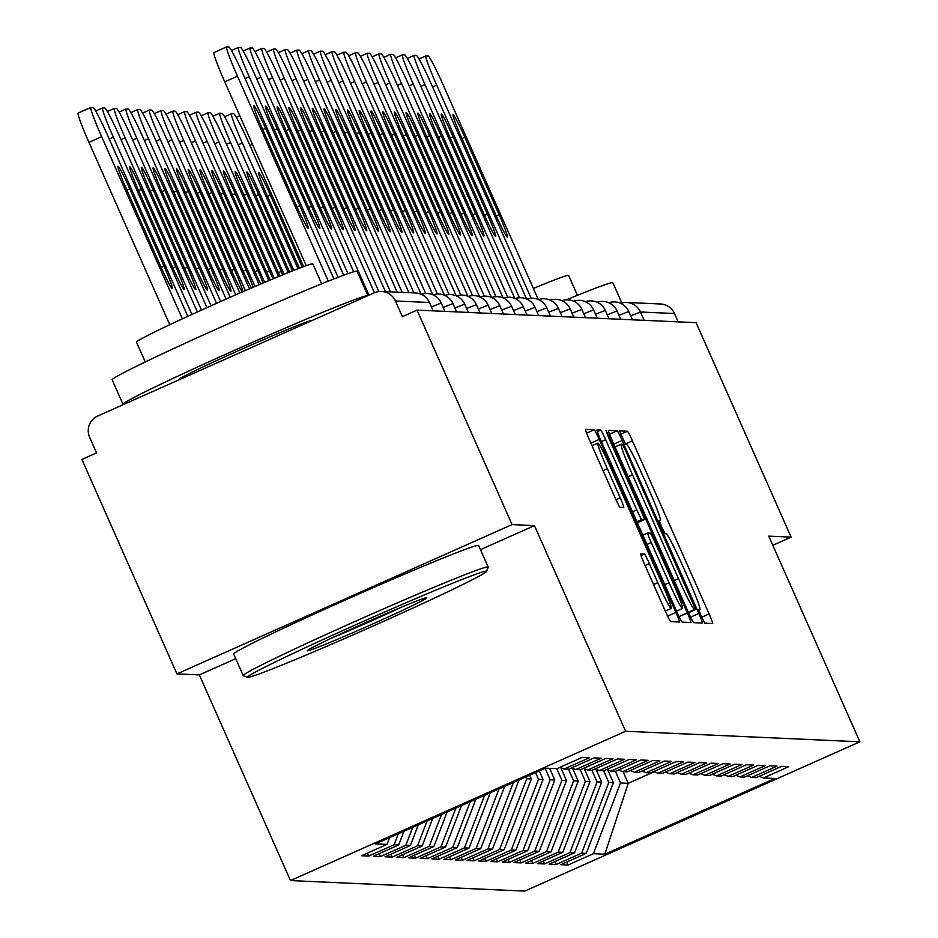 <?xml version="1.0" encoding="UTF-8"?>
<svg xmlns="http://www.w3.org/2000/svg" width="938" height="938" viewBox="0 0 938 938"><rect width="100%" height="100%" fill="white"/><g stroke="black" fill="none" stroke-linecap="round" stroke-linejoin="round"><path stroke-width="1.41" d="M701.284 616.407L704.79 623.16L712.622 623.512A10.517 0.657 66 0 0 712.645 623.512A10.517 0.657 66 0 0 709.105 613.933L632.423 440.895A10.517 0.657 66 0 0 627.428 431.257L619.572 430.905L625.552 444.354L626.572 444.401A33.662 2.111 66 0 1 642.565 475.273L648.944 489.695A33.662 2.111 66 0 1 660.293 520.332A33.662 2.111 66 0 1 660.223 520.344L659.191 520.297L661.677 527.004L665.171 533.757L666.179 533.804A33.662 2.111 66 0 1 682.172 564.676L688.562 579.086A33.662 2.111 66 0 1 699.9 609.735A33.662 2.111 66 0 1 699.842 609.747L698.81 609.7L701.284 616.407M640.666 553.854A10.517 0.657 66 0 0 640.642 553.854A10.517 0.657 66 0 0 644.183 563.433L665.699 611.975A10.517 0.657 66 0 0 670.693 621.624L679.393 622.011A10.517 0.657 66 0 0 679.417 622.011A10.517 0.657 66 0 0 675.876 612.432L599.194 439.406A10.517 0.657 66 0 0 594.2 429.756L585.5 429.37A10.517 0.657 66 0 0 585.476 429.37A10.517 0.657 66 0 0 589.017 438.949L615 497.586A10.517 0.657 66 0 0 620.006 507.235L623.723 507.399A10.517 0.657 66 0 0 623.747 507.399A10.517 0.657 66 0 0 620.206 497.82L607.32 468.742A28.14 1.77 66 0 1 597.834 443.123A28.14 1.77 66 0 1 611.259 468.918L661.747 582.826A28.14 1.77 66 0 1 671.221 608.445A28.14 1.77 66 0 1 657.796 582.65L649.389 563.668A10.517 0.657 66 0 0 644.383 554.018L640.619 553.866M534.461 525.608L512.066 524.6L417.023 310.126L696.09 322.672L791.133 537.146L768.75 536.137L859.876 741.806L625.599 731.265L534.461 525.608L480.479 549.656M688.633 613.006A10.517 0.657 66 0 0 693.628 622.656L702.339 623.043A10.517 0.657 66 0 0 702.351 623.043A10.517 0.657 66 0 0 698.81 613.464L622.14 440.438A10.517 0.657 66 0 0 617.134 430.788L608.434 430.401A10.517 0.657 66 0 0 608.41 430.401A10.517 0.657 66 0 0 611.951 439.981L688.633 613.006M608.539 437.413L609.383 437.038L687.343 612.948A10.517 0.657 66 0 1 690.884 622.527A10.517 0.657 66 0 1 690.86 622.527L682.16 622.14A10.517 0.657 66 0 1 677.166 612.491L600.484 439.465A10.517 0.657 66 0 1 596.943 429.885L596.967 429.885A10.517 0.657 66 0 0 596.943 429.885M596.967 429.885L600.695 430.05A10.517 0.657 66 0 1 605.69 439.699L636.785 509.873A10.517 0.657 66 0 0 641.78 519.511L644.254 519.629A10.517 0.657 66 0 0 644.277 519.629A10.517 0.657 66 0 0 640.736 510.049L608.352 436.991L605.878 430.284L609.383 437.038M512.066 524.6L176.942 673.894L199.337 674.903L290.475 880.571L625.599 731.265M290.475 880.571L524.764 891.1L859.876 741.806M367.415 853.123L368.704 856.054L394.112 844.728L398.333 833.73M368.704 856.054L361.576 855.726L386.972 844.411L375.517 843.895L545.517 768.163L556.973 768.679L582.381 757.353L589.521 757.681L564.113 768.996L568.698 769.207L594.106 757.881L601.235 758.209L575.838 769.523L580.423 769.723L605.819 758.408L612.96 758.736L587.563 770.051L592.148 770.25L617.544 758.936L624.685 759.264L599.276 770.579L603.861 770.778L629.269 759.463L636.41 759.792L611.001 771.106L615.586 771.306L640.994 759.991L648.123 760.319L622.726 771.634L627.311 771.833L652.707 760.519L659.848 760.835L634.451 772.162L639.024 772.361L664.432 761.046L671.573 761.363L646.165 772.689L650.749 772.889L676.157 761.574L683.286 761.89L657.89 773.217L662.474 773.416L687.871 762.102L695.011 762.418L669.615 773.744L674.199 773.944L699.596 762.629L706.736 762.946L681.328 774.26L685.913 774.471L711.321 763.157L718.461 763.473L693.053 774.788L697.638 774.999L723.046 763.684L730.174 764.001L704.778 775.316L709.363 775.527L734.759 764.212L741.899 764.529L716.503 775.843L721.076 776.054L746.484 764.74L753.624 765.056L728.216 776.371L732.801 776.582L758.209 765.267L765.338 765.584L739.941 776.899L744.526 777.11L769.922 765.795L777.063 766.112L751.666 777.426L756.251 777.637L781.647 766.323L788.788 766.639L763.38 777.954L774.847 778.47L604.834 854.213L593.379 853.697L620.534 782.96L615.363 771.294M566.681 862.081L567.982 865.012L593.379 853.697M567.982 865.012L560.842 864.684L586.238 853.369L581.654 853.17L608.809 782.433L603.638 770.778M554.956 861.565L556.257 864.484L581.654 853.17M556.257 864.484L549.117 864.168L574.525 852.841L569.941 852.642L597.084 781.905L591.925 770.25M543.243 861.037L544.532 863.957L569.941 852.642M544.532 863.957L537.392 863.64L562.8 852.314L558.216 852.114L585.371 781.377L580.2 769.723M531.518 860.509L532.807 863.429L558.216 852.114M532.807 863.429L525.679 863.112L551.075 851.786L546.491 851.587L573.646 780.85L568.475 769.195M519.793 859.982L521.094 862.901L546.491 851.587M521.094 862.901L513.954 862.585L539.35 851.258L534.766 851.059L561.921 780.322L556.762 768.668M508.068 859.454L509.369 862.374L534.766 851.059M509.369 862.374L502.229 862.057L527.637 850.731L523.052 850.532L550.207 779.795L545.119 768.339M496.354 858.927L497.644 861.846L523.052 850.532M497.644 861.846L490.504 861.53L515.912 850.215L511.327 850.004L538.482 779.267L535.528 772.607M484.629 858.399L485.931 861.319L511.327 850.004M485.931 861.319L478.79 861.002L504.187 849.687L499.602 849.476L526.757 778.751L525.937 776.887M472.904 857.871L474.206 860.791L499.602 849.476M474.206 860.791L467.065 860.474L492.473 849.16L487.889 848.949L513.403 782.468M461.191 857.344L462.481 860.263L487.889 848.949M462.481 860.263L455.34 859.947L480.748 848.632L476.164 848.421L499.028 788.87M449.466 856.816L450.756 859.736L476.164 848.421M450.756 859.736L443.627 859.419L469.023 848.104L464.439 847.893L484.641 795.283M437.741 856.288L439.043 859.208L464.439 847.893M439.043 859.208L431.902 858.891L457.298 847.577L452.714 847.366L470.255 801.685M426.016 855.761L427.318 858.68L452.714 847.366M427.318 858.68L420.177 858.364L445.585 847.049L441.001 846.838L455.868 808.099M414.303 855.233L415.593 858.153L441.001 846.838M415.593 858.153L408.452 857.836L433.86 846.522L429.276 846.311L441.481 814.501M402.578 854.706L403.879 857.625L429.276 846.311M403.879 857.625L396.739 857.309L422.135 845.994L417.551 845.783L427.107 820.914M390.853 854.178L392.154 857.109L417.551 845.783M392.154 857.109L385.014 856.781L410.422 845.466L405.837 845.255L412.72 827.316M379.14 853.65L380.429 856.582L405.837 845.255M380.429 856.582L373.289 856.253L398.697 844.939L394.112 844.728M559.904 767.366L564.113 768.996M398.697 844.939L403.961 831.22M571.629 767.894L575.838 769.523M410.422 845.466L418.348 824.819M583.342 768.421L587.563 770.051M422.135 845.994L432.723 818.405M595.067 768.949L599.276 770.579M433.86 846.522L447.109 812.003M606.792 769.477L611.001 771.106M445.585 847.049L461.496 805.59M618.517 770.004L622.726 771.634M457.298 847.577L475.883 799.188M630.23 770.532L634.451 772.162M469.023 848.104L490.269 792.774M641.955 771.059L646.165 772.689M480.748 848.632L504.644 786.372M653.68 771.587L657.89 773.217M492.473 849.16L519.031 779.959M526.757 778.751L531.342 778.95L529.689 775.21M665.394 772.115L669.615 773.744M504.187 849.687L531.342 778.95M538.482 779.267L543.067 779.478L539.28 770.942M677.119 772.642L681.328 774.26M515.912 850.215L543.067 779.478M550.207 779.795L554.78 780.006L549.621 768.339M688.844 773.17L693.053 774.788M527.637 850.731L554.78 780.006M561.921 780.322L566.505 780.533L560.83 767.73M700.569 773.698L704.778 775.316M539.35 851.258L566.505 780.533M573.646 780.85L578.23 781.061L572.555 768.257M712.282 774.225L716.503 775.843M551.075 851.786L578.23 781.061M585.371 781.377L589.955 781.589L584.28 768.785M724.007 774.753L728.216 776.371M562.8 852.314L589.955 781.589M597.084 781.905L601.668 782.116L595.993 769.312M735.732 775.28L739.941 776.899M574.525 852.841L601.668 782.116M608.809 782.433L613.393 782.644L607.718 769.84M747.445 775.808L751.666 777.426M586.238 853.369L613.393 782.644M678.186 321.863L674.492 313.526L640.455 312.002L644.148 320.339M630.699 315.836L640.455 312.002A16.075 16.04 92.6 0 0 626.525 302.47A16.075 16.075 0 0 0 620.616 303.314A16.075 16.04 92.6 0 1 626.525 302.47L660.563 303.994A16.075 16.04 92.6 0 1 674.492 313.526M620.534 782.96L628.237 783.312L654.138 771.763M623.067 771.646L628.237 783.312L604.834 854.213M759.17 776.336L763.38 777.954M772.806 545.306L791.133 537.146M176.942 673.894L81.899 459.421L96.555 452.89L89.614 437.225A16.075 16.04 -87.4 0 1 97.763 416.003L374.262 292.82A16.075 16.04 -87.4 0 1 395.426 300.981L402.367 316.645L417.023 310.126M386.972 844.411L389.575 837.634M199.337 674.903L235.731 658.687M695.562 609.548L625.787 450.967L622.293 444.213L621.226 444.166A33.662 2.111 66 0 0 621.155 444.178A33.662 2.111 66 0 0 632.493 474.816L678.502 578.64A33.662 2.111 66 0 0 694.495 609.501L688.492 612.702L695.574 609.548M669.052 582.686A28.14 1.77 66 0 0 682.477 608.481A28.14 1.77 66 0 0 673.003 582.861L655.216 542.727A10.517 0.657 66 0 0 650.222 533.089L647.748 532.972A10.517 0.657 66 0 0 647.724 532.983A10.517 0.657 66 0 0 651.265 542.551L669.052 582.686L664.796 584.585M419.016 58.942L425.899 55.87A32.15 2.017 66 0 1 425.958 55.858L428.138 55.963A32.15 2.017 66 0 1 443.416 85.44L538.271 299.492M531.166 298.261L436.721 85.135L432.606 86.976M464.802 137.276L499.086 214.638A24.646 1.548 -114 0 1 507.388 237.079A24.646 1.548 -114 0 1 495.627 214.485L461.344 137.112A24.646 1.548 -114 0 1 453.042 114.682A24.646 1.548 -114 0 1 464.802 137.276L461.965 138.531M425.899 55.87A32.15 2.017 66 0 0 436.721 85.135M566.353 299.843A133.97 4.198 -23.9 0 1 612.537 282.643A133.97 4.198 -23.9 0 1 612.889 282.784L621.824 302.951M533.37 288.447A96.45 3.025 -23.9 0 1 568.358 275.362A96.45 3.025 -23.9 0 1 568.616 275.455L577.421 295.318M486.201 571.148A130.745 4.104 156.1 0 0 359.711 623.008A130.745 4.104 156.1 0 0 247.573 677.318A130.745 4.104 156.1 0 0 247.808 677.353A130.745 4.104 156.1 0 0 370.545 627.17A130.745 4.104 156.1 0 0 486.541 571.43A130.745 4.104 156.1 0 0 486.201 571.148M243.575 675.723A133.97 4.198 -23.9 0 1 243.341 675.688A133.97 4.198 -23.9 0 1 243.223 675.595A133.97 4.198 -23.9 0 1 360.157 619.186A133.97 4.198 -23.9 0 1 487.83 566.904A133.97 4.198 -23.9 0 1 488.182 567.044A133.97 4.198 -23.9 0 1 488.17 567.185L486.541 571.43M426.602 597.705A65.379 2.052 -23.9 0 1 426.72 597.717A65.379 2.052 -23.9 0 1 370.651 624.884A65.379 2.052 -23.9 0 1 307.406 650.808A65.379 2.052 -23.9 0 1 307.242 650.667A65.379 2.052 -23.9 0 1 365.234 622.797A65.379 2.052 -23.9 0 1 426.602 597.705M331.665 638.086A62.154 1.946 156.1 0 0 400.995 607.367M123.734 404.43A133.97 4.198 -23.9 0 1 123.359 404.442A133.97 4.198 -23.9 0 1 123.007 404.313L112.161 379.831A133.97 4.198 -23.9 0 1 229.095 323.422A133.97 4.198 -23.9 0 1 356.768 271.141A133.97 4.198 -23.9 0 1 357.12 271.281L367.919 295.646M123.007 404.313A133.97 4.198 -23.9 0 1 239.94 347.904A133.97 4.198 -23.9 0 1 367.614 295.634A133.97 4.198 -23.9 0 1 367.86 295.669M145.273 361.962L136.479 342.112A96.45 3.025 -23.9 0 1 220.665 301.497A96.45 3.025 -23.9 0 1 312.589 263.859A96.45 3.025 -23.9 0 1 312.846 263.953L321.64 283.815M243.223 675.595L233.679 654.044A133.97 4.198 -23.9 0 1 350.601 597.635A133.97 4.198 -23.9 0 1 478.286 545.365A133.97 4.198 -23.9 0 1 478.638 545.494L488.182 567.044M179.052 379.632A72.883 2.286 -23.9 0 1 178.865 379.562A72.883 2.286 -23.9 0 1 242.473 348.877A72.883 2.286 -23.9 0 1 311.932 320.444A72.883 2.286 -23.9 0 1 312.12 320.503M302.271 267.107L270.379 195.139A24.646 1.548 66 0 0 258.618 172.545A24.646 1.548 66 0 0 266.931 194.987L299.374 268.198M303.631 266.603L248.992 143.303A32.15 2.017 66 0 0 233.726 113.826L231.545 113.733A32.15 2.017 66 0 0 231.475 113.744A32.15 2.017 66 0 0 242.309 143.01L238.193 144.839M298.014 268.725L242.309 143.01M407.291 58.414L414.174 55.342A32.15 2.017 66 0 1 414.244 55.33L416.413 55.436A32.15 2.017 66 0 1 431.691 84.912L526.546 298.976M519.441 297.733L425.008 84.608L420.881 86.448M453.077 136.749L487.361 214.11A24.646 1.548 -114 0 1 495.663 236.552A24.646 1.548 -114 0 1 483.902 213.958L449.619 136.585A24.646 1.548 -114 0 1 441.317 114.155A24.646 1.548 -114 0 1 453.077 136.749L450.252 138.003M414.174 55.342A32.15 2.017 66 0 0 425.008 84.608M395.566 57.886L402.449 54.814A32.15 2.017 66 0 1 402.519 54.803L404.7 54.908A32.15 2.017 66 0 1 419.966 84.385L514.821 298.448M507.728 297.205L413.283 84.08L409.167 85.921M441.352 136.221L475.636 213.583A24.646 1.548 -114 0 1 483.938 236.024A24.646 1.548 -114 0 1 472.189 213.43L437.894 136.069A24.646 1.548 -114 0 1 429.592 113.627A24.646 1.548 -114 0 1 441.352 136.221L438.527 137.476M402.449 54.814A32.15 2.017 66 0 0 413.283 84.08M383.841 57.359L390.736 54.287A32.15 2.017 66 0 1 390.794 54.275L392.975 54.381A32.15 2.017 66 0 1 408.253 83.857L503.108 297.921M496.003 296.678L401.558 83.552L397.442 85.393M429.639 135.693L463.923 213.055A24.646 1.548 -114 0 1 472.224 235.497A24.646 1.548 -114 0 1 460.464 212.903L426.18 135.541A24.646 1.548 -114 0 1 417.879 113.099A24.646 1.548 -114 0 1 429.639 135.693L426.802 136.948M390.736 54.287A32.15 2.017 66 0 0 401.558 83.552M372.128 56.831L379.011 53.759A32.15 2.017 66 0 1 379.069 53.747L381.25 53.853A32.15 2.017 66 0 1 396.528 83.33L491.383 297.393M484.278 296.15L389.845 83.036L385.717 84.866M417.914 135.166L452.198 212.527A24.646 1.548 -114 0 1 460.499 234.969A24.646 1.548 -114 0 1 448.739 212.375L414.455 135.013A24.646 1.548 -114 0 1 406.154 112.572A24.646 1.548 -114 0 1 417.914 135.166L415.088 136.42M379.011 53.759A32.15 2.017 66 0 0 389.845 83.036M360.403 56.303L367.286 53.232A32.15 2.017 66 0 1 367.356 53.22L369.537 53.325A32.15 2.017 66 0 1 384.803 82.802L479.658 296.865M472.564 295.622L378.12 82.509L373.992 84.338M406.189 134.638L440.473 212A24.646 1.548 -114 0 1 448.774 234.441A24.646 1.548 -114 0 1 437.014 211.847L402.73 134.486A24.646 1.548 -114 0 1 394.429 112.044A24.646 1.548 -114 0 1 406.189 134.638L403.363 135.893M367.286 53.232A32.15 2.017 66 0 0 378.12 82.509M292.468 270.906L258.665 194.612A24.646 1.548 66 0 0 246.905 172.017A24.646 1.548 66 0 0 255.206 194.459L289.49 271.821A24.646 1.548 66 0 0 289.584 272.055M293.817 270.367L237.279 142.775A32.15 2.017 66 0 0 222.001 113.299L219.82 113.205A32.15 2.017 66 0 0 219.762 113.217A32.15 2.017 66 0 0 230.584 142.482L226.468 144.311M288.247 272.595L230.584 142.482M348.678 55.776L355.561 52.704A32.15 2.017 66 0 1 355.631 52.692L357.812 52.798A32.15 2.017 66 0 1 373.078 82.274L467.945 296.338M460.839 295.095L366.395 81.981L362.279 83.81M394.464 134.111L428.748 211.484A24.646 1.548 -114 0 1 437.061 233.914A24.646 1.548 -114 0 1 425.301 211.32L391.017 133.958A24.646 1.548 -114 0 1 382.704 111.516A24.646 1.548 -114 0 1 394.464 134.111L391.638 135.365M355.561 52.704A32.15 2.017 66 0 0 366.395 81.981M282.713 274.846A24.646 1.548 66 0 0 281.224 271.457L246.94 194.084A24.646 1.548 66 0 0 235.18 171.49A24.646 1.548 66 0 0 243.481 193.932L277.765 271.293A24.646 1.548 66 0 0 279.887 276.007M284.062 274.295L225.554 142.248A32.15 2.017 66 0 0 210.276 112.771L208.095 112.677A32.15 2.017 66 0 0 208.037 112.689A32.15 2.017 66 0 0 218.871 141.955L214.743 143.784M278.516 276.569L218.871 141.955M336.965 55.248L343.847 52.176A32.15 2.017 66 0 1 343.906 52.176L346.087 52.27A32.15 2.017 66 0 1 361.365 81.747L456.22 295.81M449.114 294.567L354.67 81.454L350.554 83.283M382.751 133.583L417.035 210.956A24.646 1.548 -114 0 1 425.336 233.386A24.646 1.548 -114 0 1 413.576 210.792L379.292 133.43A24.646 1.548 -114 0 1 370.991 110.989A24.646 1.548 -114 0 1 382.751 133.583L379.913 134.849M343.847 52.176A32.15 2.017 66 0 0 354.67 81.454M272.923 278.903A24.646 1.548 66 0 0 269.499 270.93L235.215 193.556A24.646 1.548 66 0 0 223.455 170.962A24.646 1.548 66 0 0 231.756 193.404L266.052 270.777A24.646 1.548 66 0 0 270.285 280.005M274.353 278.305L213.829 141.732A32.15 2.017 66 0 0 198.563 112.243L196.382 112.15A32.15 2.017 66 0 0 196.312 112.161A32.15 2.017 66 0 0 207.146 141.427L203.018 143.256M268.831 280.614L207.146 141.427M325.24 54.721L332.122 51.66A32.15 2.017 66 0 1 332.193 51.649L334.362 51.742A32.15 2.017 66 0 1 349.639 81.219L444.495 295.282M437.389 294.04L342.956 80.926L338.829 82.755M371.026 133.055L405.31 210.429A24.646 1.548 -114 0 1 413.611 232.859A24.646 1.548 -114 0 1 401.851 210.264L367.567 132.903A24.646 1.548 -114 0 1 359.266 110.461A24.646 1.548 -114 0 1 371.026 133.055L368.2 134.322M332.122 51.66A32.15 2.017 66 0 0 342.956 80.926M263.086 283.042A24.646 1.548 66 0 0 257.786 270.402L223.49 193.029A24.646 1.548 66 0 0 211.742 170.435A24.646 1.548 66 0 0 220.043 192.876L254.327 270.25A24.646 1.548 66 0 0 260.787 284.026M264.668 282.373L202.116 141.204A32.15 2.017 66 0 0 186.838 111.716L184.657 111.622A32.15 2.017 66 0 0 184.598 111.634A32.15 2.017 66 0 0 195.421 140.899L191.305 142.728M259.158 284.718L195.421 140.899M313.515 54.193L320.397 51.133A32.15 2.017 66 0 1 320.468 51.121L322.649 51.215A32.15 2.017 66 0 1 337.915 80.691L432.77 294.755M425.676 293.512L331.231 80.398L327.116 82.227M359.301 132.528L393.585 209.901A24.646 1.548 -114 0 1 401.886 232.331A24.646 1.548 -114 0 1 390.138 209.737L355.842 132.375A24.646 1.548 -114 0 1 347.541 109.934A24.646 1.548 -114 0 1 359.301 132.528L356.475 133.794M320.397 51.133A32.15 2.017 66 0 0 331.231 80.398M253.154 287.286A24.646 1.548 66 0 0 246.061 269.874L211.777 192.501A24.646 1.548 66 0 0 200.017 169.907A24.646 1.548 66 0 0 208.318 192.349L242.602 269.722A24.646 1.548 66 0 0 251.419 288.036M255.007 286.489L190.391 140.677A32.15 2.017 66 0 0 175.113 111.188L172.932 111.094A32.15 2.017 66 0 0 172.873 111.106A32.15 2.017 66 0 0 183.696 140.372L179.58 142.213M249.496 288.857L183.696 140.372M301.79 53.665L308.684 50.605A32.15 2.017 66 0 1 308.743 50.593L310.924 50.687A32.15 2.017 66 0 1 326.201 80.164L421.056 294.227M413.916 292.914L319.506 79.871L315.391 81.7M347.588 132L381.872 209.373A24.646 1.548 -114 0 1 390.173 231.803A24.646 1.548 -114 0 1 378.413 209.209L344.129 131.848A24.646 1.548 -114 0 1 335.827 109.406A24.646 1.548 -114 0 1 347.588 132L344.75 133.266M308.684 50.605A32.15 2.017 66 0 0 319.506 79.871M234.336 269.347L200.052 191.973A24.646 1.548 66 0 0 188.292 169.379A24.646 1.548 66 0 0 196.593 191.821L230.877 269.194A24.646 1.548 66 0 0 242.637 291.788A24.646 1.548 66 0 0 234.336 269.347L231.51 270.601M245.357 290.651L178.666 140.149A32.15 2.017 66 0 0 163.388 110.661L161.219 110.567A32.15 2.017 66 0 0 161.148 110.578A32.15 2.017 66 0 0 171.982 139.844L167.855 141.685M239.87 293.043L171.982 139.844M290.077 53.138L296.959 50.077A32.15 2.017 66 0 1 297.018 50.066L299.199 50.16A32.15 2.017 66 0 1 314.476 79.648L408.886 292.679M402.191 292.386L307.793 79.343L303.666 81.172M335.863 131.472L370.147 208.846A24.646 1.548 -114 0 1 378.448 231.287A24.646 1.548 -114 0 1 366.688 208.693L332.404 131.32A24.646 1.548 -114 0 1 324.102 108.878A24.646 1.548 -114 0 1 335.863 131.472L333.037 132.739M296.959 50.077A32.15 2.017 66 0 0 307.793 79.343M222.611 268.819L188.327 191.446A24.646 1.548 66 0 0 176.567 168.852A24.646 1.548 66 0 0 184.88 191.293L219.164 268.667A24.646 1.548 66 0 0 230.924 291.261A24.646 1.548 66 0 0 222.611 268.819L219.785 270.074M235.731 294.849L166.941 139.621A32.15 2.017 66 0 0 151.675 110.133L149.494 110.039A32.15 2.017 66 0 0 149.423 110.051A32.15 2.017 66 0 0 160.257 139.316L156.142 141.157M230.244 297.252L160.257 139.316M278.352 52.61L285.234 49.55A32.15 2.017 66 0 1 285.304 49.538L287.485 49.632A32.15 2.017 66 0 1 302.751 79.12L397.161 292.152M390.478 291.859L296.068 78.815L291.941 80.645M324.138 130.945L358.422 208.318A24.646 1.548 -114 0 1 366.723 230.76A24.646 1.548 -114 0 1 354.963 208.166L320.679 130.792A24.646 1.548 -114 0 1 312.377 108.351A24.646 1.548 -114 0 1 324.138 130.945L321.312 132.211M285.234 49.55A32.15 2.017 66 0 0 296.068 78.815M210.898 268.291L176.614 190.918A24.646 1.548 66 0 0 164.853 168.324A24.646 1.548 66 0 0 173.155 190.766L207.439 268.139A24.646 1.548 66 0 0 219.199 290.733A24.646 1.548 66 0 0 210.898 268.291L208.072 269.546M226.117 299.081L155.227 139.094A32.15 2.017 66 0 0 139.95 109.605L137.769 109.512A32.15 2.017 66 0 0 137.71 109.523A32.15 2.017 66 0 0 148.532 138.789L144.417 140.63M220.641 301.508L148.532 138.789M266.627 52.082L273.509 49.022A32.15 2.017 66 0 1 273.579 49.011L275.76 49.104A32.15 2.017 66 0 1 291.026 78.593L385.436 291.624M378.846 291.554L284.343 78.288L280.228 80.129M312.413 130.417L346.697 207.79A24.646 1.548 -114 0 1 355.01 230.232A24.646 1.548 -114 0 1 343.249 207.638L308.965 130.265A24.646 1.548 -114 0 1 300.652 107.823A24.646 1.548 -114 0 1 312.413 130.417L309.587 131.683M273.509 49.022A32.15 2.017 66 0 0 284.343 78.288M199.173 267.764L164.889 190.391A24.646 1.548 66 0 0 153.129 167.796A24.646 1.548 66 0 0 161.43 190.238L195.714 267.611A24.646 1.548 66 0 0 207.474 290.205A24.646 1.548 66 0 0 199.173 267.764L196.347 269.018M216.526 303.337L143.502 138.566A32.15 2.017 66 0 0 128.225 109.078L126.044 108.984A32.15 2.017 66 0 0 125.985 108.996A32.15 2.017 66 0 0 136.819 138.261L132.692 140.102M211.05 305.788L136.819 138.261M254.913 51.555L261.796 48.495A32.15 2.017 66 0 1 261.854 48.483L264.035 48.577A32.15 2.017 66 0 1 279.313 78.065L374.438 292.738M368.974 295.177L272.618 77.76L268.502 79.601M300.699 129.89L334.983 207.263A24.646 1.548 -114 0 1 343.285 229.704A24.646 1.548 -114 0 1 331.524 207.11L297.24 129.737A24.646 1.548 -114 0 1 288.939 107.295A24.646 1.548 -114 0 1 300.699 129.89L297.862 131.156M261.796 48.495A32.15 2.017 66 0 0 272.618 77.76M187.448 267.236L153.164 189.875A24.646 1.548 66 0 0 141.404 167.281A24.646 1.548 66 0 0 149.705 189.711L184 267.084A24.646 1.548 66 0 0 195.749 289.678A24.646 1.548 66 0 0 187.448 267.236L184.622 268.491M206.935 307.629L131.777 138.038A32.15 2.017 66 0 0 116.511 108.55L114.33 108.456A32.15 2.017 66 0 0 114.26 108.468A32.15 2.017 66 0 0 125.094 137.734L120.967 139.574M201.471 310.103L125.094 137.734M243.188 51.027L250.071 47.967A32.15 2.017 66 0 1 250.141 47.955L252.31 48.049A32.15 2.017 66 0 1 267.588 77.537L353.673 271.786M347.939 273.662L260.905 77.233L256.778 79.073M288.974 129.362L323.258 206.735A24.646 1.548 -114 0 1 331.56 229.177A24.646 1.548 -114 0 1 319.799 206.583L285.515 129.21A24.646 1.548 -114 0 1 277.214 106.768A24.646 1.548 -114 0 1 288.974 129.362L286.149 130.628M250.071 47.967A32.15 2.017 66 0 0 260.905 77.233M175.734 266.709L141.439 189.347A24.646 1.548 66 0 0 129.69 166.753A24.646 1.548 66 0 0 137.992 189.183L172.275 266.556A24.646 1.548 66 0 0 184.036 289.15A24.646 1.548 66 0 0 175.734 266.709L172.909 267.975M197.367 311.967L120.064 137.511A32.15 2.017 66 0 0 104.786 108.022L102.605 107.929A32.15 2.017 66 0 0 102.547 107.94A32.15 2.017 66 0 0 113.369 137.206L109.254 139.047M191.915 314.453L113.369 137.206M231.463 50.5L238.346 47.439A32.15 2.017 66 0 1 238.416 47.428L240.597 47.521A32.15 2.017 66 0 1 255.863 77.01L343.695 275.197M338.079 277.308L249.18 76.705L245.064 78.546M277.249 128.834L311.533 206.208A24.646 1.548 -114 0 1 319.835 228.649A24.646 1.548 -114 0 1 308.086 206.055L273.79 128.682A24.646 1.548 -114 0 1 265.489 106.24A24.646 1.548 -114 0 1 277.249 128.834L274.424 130.101M238.346 47.439A32.15 2.017 66 0 0 249.18 76.705M164.009 266.181L129.725 188.819A24.646 1.548 66 0 0 117.965 166.225A24.646 1.548 66 0 0 126.267 188.655L160.55 266.029A24.646 1.548 66 0 0 172.311 288.623A24.646 1.548 66 0 0 164.009 266.181L161.184 267.447M187.811 316.329L108.339 136.983A32.15 2.017 66 0 0 93.061 107.507L90.88 107.401A32.15 2.017 66 0 0 90.822 107.413A32.15 2.017 66 0 0 101.644 136.678L88.946 142.342L169.778 324.736M182.371 318.838L101.644 136.678M88.946 142.342A32.15 2.017 -114 0 1 78.124 113.076A32.15 2.017 -114 0 1 78.182 113.064L90.763 107.46M306.222 265.665L224.757 81.841A32.15 2.017 -114 0 1 213.923 52.575A32.15 2.017 -114 0 1 213.993 52.563L226.574 46.947M213.923 52.575L226.633 46.912A32.15 2.017 66 0 1 226.691 46.9L228.872 46.994A32.15 2.017 66 0 1 244.15 76.482L333.869 278.938M328.288 281.142L237.455 76.177L224.757 81.841M265.536 128.307L299.82 205.68A24.646 1.548 -114 0 1 308.121 228.122A24.646 1.548 -114 0 1 296.361 205.528L262.077 128.154A24.646 1.548 -114 0 1 253.776 105.713A24.646 1.548 -114 0 1 265.536 128.307L262.699 129.573M226.633 46.912A32.15 2.017 66 0 0 237.455 76.177M429.487 302.564L429.51 302.528A16.075 16.075 0 0 0 415.534 292.984A16.075 16.04 -87.4 0 1 429.463 302.517L433.192 310.853L429.463 302.517L395.426 300.981M632.458 319.811L628.765 311.533M608.891 302.786A16.075 16.075 0 0 1 628.777 311.486L618.986 315.309M620.745 319.283L617.04 311.006M597.166 302.259A16.075 16.075 0 0 1 617.052 310.959L607.261 314.781M595.536 314.253L605.315 310.478M583.823 313.726L593.59 309.95M572.098 313.198L581.877 309.423M560.373 312.671L570.152 308.895M548.648 312.143L558.427 308.368M536.935 311.627L546.713 307.84M525.21 311.099L534.988 307.312M513.485 310.572L523.263 306.785M501.771 310.044L511.538 306.257M490.046 309.517L499.825 305.729M478.321 308.989L488.1 305.202M466.596 308.461L476.375 304.674M454.883 307.934L464.662 304.147M456.642 311.897L452.937 303.619M433.063 294.884A16.075 16.075 0 0 1 452.948 303.584L443.158 307.406M444.917 311.381L441.212 303.091M421.338 294.356A16.075 16.075 0 0 1 441.235 303.056L431.433 306.878M698.845 610.181L699.842 609.747M659.226 520.789L660.223 520.344M620.639 434.271L627.428 431.257M625.283 444.073L632.423 440.895M701.659 617.239L709.105 613.933M609.536 434.177L617.134 430.788M613.804 444.143L622.14 440.438M690.544 617.157L698.81 613.464M621.155 444.178L615.023 446.91L621.097 444.213M628.237 476.715L632.493 474.816M674.246 580.528L678.502 578.64M688.304 612.256L694.495 609.501M597.295 431.562L600.695 430.05M601.434 441.587L605.69 439.699M632.529 511.761L636.785 509.873M636.925 521.68L641.78 519.511M644.277 519.629L637.371 522.701L644.254 519.629M679.077 616.641L687.343 612.948M647.724 532.983L642.882 535.129L647.712 532.995M647.009 544.45L651.265 542.551M640.994 555.531L644.383 554.018M645.133 565.567L649.389 563.668M653.54 584.55L657.796 582.65M603.064 470.642L607.32 468.742M615.961 499.708L620.206 497.82M586.59 433.145L594.2 429.756M590.87 443.111L599.194 439.406M667.598 616.125L675.876 612.432M419.016 58.953L425.84 55.917M499.086 214.638L496.261 215.904M252.416 144.253L249.907 145.367M236.329 117.344L239.8 115.796L236.317 117.332M224.604 116.816L231.428 113.779M267.553 196.405L270.379 195.139M407.303 58.426L414.127 55.389M487.361 214.11L484.536 215.377M395.578 57.898L402.402 54.861M475.636 213.583L472.811 214.849M383.853 57.37L390.677 54.334M463.923 213.055L461.097 214.321M372.128 56.843L378.952 53.806M452.198 212.527L449.372 213.794M360.415 56.315L367.239 53.278M440.473 212L437.647 213.266M212.879 116.289L219.703 113.252M255.828 195.878L258.665 194.612M348.69 55.788L355.514 52.751M428.748 211.484L425.922 212.738M201.166 115.761L207.99 112.724M278.398 272.712L281.224 271.457M244.115 195.35L246.94 194.084M336.965 55.26L343.789 52.223M417.035 210.956L414.209 212.211M189.441 115.233L196.265 112.197M266.673 272.184L269.499 270.93M232.389 194.823L235.215 193.556M325.252 54.732L332.075 51.696M405.31 210.429L402.484 211.683M177.716 114.706L184.54 111.669M254.96 271.657L257.786 270.402M220.665 194.295L223.49 193.029M313.526 54.205L320.35 51.168M393.585 209.901L390.759 211.156M165.991 114.19L172.815 111.141M243.235 271.129L246.061 269.874M208.94 193.767L211.777 192.501M301.801 53.677L308.625 50.64M381.872 209.373L379.046 210.628M154.278 113.662L161.102 110.614M197.226 193.24L200.052 191.973M290.077 53.149L296.9 50.113M370.147 208.846L367.321 210.1M142.553 113.135L149.377 110.086M185.501 192.712L188.327 191.446M278.363 52.622L285.187 49.585M358.422 208.318L355.596 209.573M130.828 112.607L137.652 109.558M173.776 192.184L176.614 190.918M266.638 52.106L273.462 49.057M346.697 207.79L343.871 209.045M125.985 108.996L119.103 112.068L125.938 109.031M162.063 191.657L164.889 190.391M254.913 51.578L261.737 48.53M334.983 207.263L332.158 208.517M114.26 108.468L107.378 111.54L114.213 108.503M150.338 191.129L153.164 189.875M243.2 51.051L250.024 48.002M323.258 206.735L320.433 207.99M102.547 107.94L95.653 111.012L102.488 107.987M138.613 190.602L141.439 189.347M231.475 50.523L238.299 47.475M311.533 206.208L308.708 207.462M126.888 190.074L129.725 188.819M299.82 205.68L296.994 206.935M415.534 292.984L381.496 291.448M609.02 318.756L605.338 310.431A16.075 16.075 0 0 0 585.453 301.731M597.295 318.228L593.613 309.903A16.075 16.075 0 0 0 573.728 301.204M585.582 317.701L581.888 309.376A16.075 16.075 0 0 0 562.003 300.676M573.857 317.173L570.163 308.848A16.075 16.075 0 0 0 550.278 300.148M562.132 316.645L558.45 308.321A16.075 16.075 0 0 0 538.564 299.621M550.407 316.118L546.725 307.793A16.075 16.075 0 0 0 526.839 299.093M538.693 315.59L535 307.277A16.075 16.075 0 0 0 515.114 298.565M526.968 315.062L523.287 306.749A16.075 16.075 0 0 0 503.401 298.038M515.243 314.535L511.562 306.222A16.075 16.075 0 0 0 491.676 297.51M503.53 314.007L499.837 305.694A16.075 16.075 0 0 0 479.951 296.983M491.805 313.48L488.112 305.167A16.075 16.075 0 0 0 468.226 296.455M480.08 312.952L476.398 304.639A16.075 16.075 0 0 0 456.513 295.939M468.355 312.424L464.673 304.111A16.075 16.075 0 0 0 444.788 295.411M698.857 610.204L699.9 609.735M659.238 520.801L660.293 520.332M676.556 611.119L682.477 608.481M665.3 611.084L671.221 608.445M592.019 445.714L597.834 443.123M247.573 677.318L243.341 675.688M224.592 116.804L231.475 113.744M212.879 116.277L219.762 113.217M201.154 115.749L208.037 112.689M189.429 115.222L196.312 112.161M177.704 114.694L184.598 111.634M165.991 114.166L172.873 111.106M154.266 113.639L161.148 110.578M142.541 113.111L149.423 110.051M130.828 112.583L137.71 109.523M78.124 113.076L90.822 107.413"/></g></svg>
